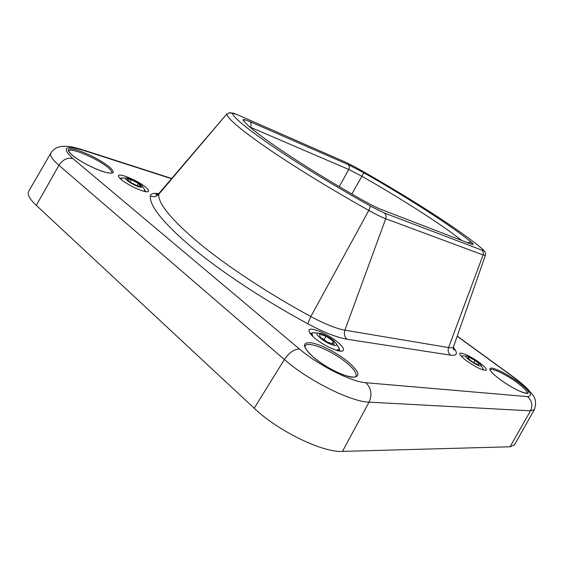 <?xml version="1.0" encoding="UTF-8"?>
<svg xmlns="http://www.w3.org/2000/svg" width="564" height="564" viewBox="0 0 564 564"><rect width="100%" height="100%" fill="white"/><g stroke="black" fill="none" stroke-linecap="round" stroke-linejoin="round"><path stroke-width="0.85" d="M462.008 356.032L461.056 356.018M312.498 332.859L310.2 333.528M121.189 178.132L119.913 178.294M121.556 179.782C119.589 178.153 118.56 176.906 118.482 176.06C117.707 172.189 137.404 180.261 145.378 186.966C148.24 189.314 149.199 190.836 148.262 191.534C146.196 193.48 128.634 185.803 121.556 179.782M315.121 338.435C311.138 335.115 309.086 332.57 308.973 330.786C308.423 325.851 326.711 333.028 337.117 341.678C342.736 346.345 344.646 349.398 342.841 350.829C339.895 352.972 324.032 345.929 315.121 338.435M466.477 360.734C462.163 357.484 459.935 355.179 459.794 353.825C459.505 351.182 471.243 356.469 479.527 362.659C484.927 366.727 487.113 369.258 486.083 370.259C482.417 370.421 475.882 367.249 466.477 360.734M483.538 370.076L483.108 369.216M339.852 351.076L339.324 348.728M145.625 191.647L145.047 190.526M28.722 191.274L28.651 191.393C27.093 194.397 29.645 199.064 36.293 205.374L254.216 408.237C278.137 431.136 322.819 452.744 342.475 451.39L510.046 446.78L514.438 444.883M321.149 333.521L317.736 333.042C313.591 333.571 325.09 342.841 332.612 344.971C335.559 345.824 336.891 345.57 336.609 344.209C334.043 340.177 328.89 336.609 321.149 333.521M312.865 336.454L311.814 333.38L312.773 332.774L315.678 332.936M337.702 345.965L339.253 348.446L339.197 349.588L336.003 350.152M320.225 337.138L327.621 342.27L334.205 344.301L333.352 341.234L326.048 336.186L319.499 334.121L320.225 337.138M323.969 339.732L326.048 336.186M331.956 343.61L333.352 341.234M480.873 365.888L481.071 365.409C480.817 363.23 468.31 355.426 466.28 356.173L466.188 356.194C463.291 356.815 478.878 367.122 480.873 365.888M461.972 356.977L462.184 355.94L463.608 355.997M482.424 367.749L483.045 369.385L482.262 369.667M475.036 360.438L469.093 357.308L467.521 357.879L471.962 361.63L477.983 364.788L479.485 364.168L475.036 360.438L473.725 362.553M468.317 358.556L469.093 357.308M140.901 187.333L142.551 186.677C142.128 184.625 131.525 178.633 127.224 178.012L125.835 177.984C122.564 178.513 135.713 186.684 140.901 187.333M144.053 188.855L144.976 190.815L143.813 191.252M121.295 179.563L120.985 178.351L123.149 177.991M138.258 183.37L131.32 179.726L127.048 178.985L129.762 181.939L136.791 185.626L141.014 186.324L138.258 183.37L137.038 185.669M130.072 182.101L131.32 179.726M516.758 382.371C505.894 374.341 491.173 367.383 490.13 369.864L490.102 369.568C490.271 369.505 488.368 370.52 500.12 379.551C507.332 384.747 514.206 388.772 520.748 391.627C526.233 393.362 528.412 393.876 527.269 393.157L526.987 393.256C527.474 391.43 524.062 387.806 516.758 382.371M68.66 151.166L68.639 150.835C67.553 150.059 68.73 151.505 72.164 155.149C79.446 160.867 88.597 165.936 99.624 170.349C110.149 174.262 112.828 172.929 112.003 172.838L111.778 172.908C112.257 171.801 110.925 169.947 107.766 167.339C97.445 158.505 69.943 146.908 68.716 151.06L68.667 151.18M355.595 376.71L355.926 376.294C357.082 373.467 353.924 368.926 346.444 362.68C332.189 350.702 307.542 340.529 305.194 345.936L304.99 346.423M517.66 381.602C527.53 389.097 530.512 393.045 526.593 393.439C520.205 392.1 511.365 387.461 500.078 379.537C490.186 371.873 487.472 368.052 491.928 368.066C498.336 369.582 506.916 374.094 517.66 381.602M109.063 166.655C115.937 172.803 114.316 174.565 104.192 171.957C94.35 169.003 78.939 160.93 72.016 155.079C65.509 148.938 67.518 147.359 78.043 150.341C89.859 154.515 100.195 159.957 109.063 166.655M347.847 361.637C359.451 371.761 361.023 376.964 352.578 377.26C343.758 376.548 325.153 367.143 313.901 357.647C302.537 347.234 301.514 342.27 310.834 342.757C319.978 344.019 336.905 352.683 347.847 361.637M481.691 250.063C483.256 251.255 483.729 252.883 483.101 254.949L448.57 347.572C451.397 348.03 453.054 347.734 453.555 346.677L485.378 255.351L483.101 254.949L385.72 218.754C381.525 217.161 375.885 214.391 368.8 210.442C330.426 188.834 297.334 168.587 269.507 149.714C243.232 131.638 228.956 119.892 226.672 114.478C228.286 112.821 230.154 112.483 232.269 113.442C234.716 118.673 248.731 130.016 274.315 147.486C301.373 165.703 333.451 185.267 370.562 206.191L384.232 212.952L481.691 250.063C483.87 250.86 484.145 250.543 482.523 249.112C461.232 230.69 408.421 197.026 356.977 168.009L346.677 162.686L237.211 114.647C233.658 113.103 232.008 112.701 232.269 113.442M307.754 323.757C263.903 300.034 220.538 271.284 192.056 247.561C163.32 223.14 149.418 205.938 150.341 195.941C153.556 197.294 156.341 196.758 158.717 194.333C158.216 203.907 171.886 220.355 199.705 243.683C227.257 266.349 268.845 293.788 310.842 316.559C324.864 324.06 336.214 328.608 344.893 330.187L448.57 347.572C447.633 350.653 448.309 353.177 450.587 355.158L346.987 339.239C337.032 337.561 323.955 332.4 307.754 323.757L310.842 316.559L368.8 210.442L370.562 206.191M243.218 120.315C242.28 118.877 244.459 119.3 249.76 121.584L347.988 164.498L363.879 172.76C407.716 197.774 451.362 225.671 471.278 242.167C474.049 244.501 473.746 245.051 470.383 243.803L381.913 209.773C376.759 207.742 369.85 204.274 361.186 199.374L361.186 199.374C330.589 181.883 304.102 165.605 281.711 150.553C260.216 135.952 247.384 125.871 243.218 120.315L245.298 122.705M245.241 122.649L243.253 120.329C247.399 125.878 260.223 135.952 281.718 150.553C304.102 165.605 330.596 181.883 361.186 199.374L361.143 199.353M236.408 114.302L229.943 112.61L226.65 114.168L158.717 194.333L159.267 193.05M453.371 347.438L454.069 348.341C458.067 353.663 456.911 355.933 450.587 355.158M150.341 195.941C150.63 193.649 153.422 192.888 158.71 193.649M171.512 178.71L82.986 150.214C64.811 144.948 61.413 147.705 72.777 158.484L299.498 349.053C318.385 365.253 351.506 381.948 365.888 382.73L527.495 396.619C534.327 395.879 529.229 389.089 512.204 376.259L457.178 336.264M534.418 409.563L530.498 410.832L369.053 402.146C350.928 401.836 308.17 380.503 284.383 359.529L58.924 165.301L36.293 205.374M72.777 158.484C67.299 157.412 62.682 159.683 58.924 165.301C52.332 159.527 49.646 155.431 50.866 153.02L50.922 152.922M299.498 349.053C294.253 349.067 289.212 352.563 284.383 359.529L254.216 408.237M365.888 382.73C371.281 388.11 372.339 394.581 369.053 402.146L342.475 451.39M527.495 396.619C531.993 400.588 532.994 405.333 530.498 410.832L510.046 446.78M512.204 376.259L513.05 376.696M80.631 149.157L82.986 150.214M158.131 194.101L155.868 194.474C155.593 195.2 156.651 194.813 159.041 193.304L226.707 114.097M384.232 212.952C385.973 214.327 386.467 216.266 385.72 218.754L344.893 330.187C343.779 333.888 344.477 336.905 346.987 339.239M453.322 348.094L454.133 350.018C453.4 349.814 453.202 348.707 453.555 346.677L453.639 346.423M471.906 243.867L472.674 244.452M243.387 120.506L244.494 120.992M461.733 240.476C441.104 224.091 401.702 198.972 361.989 176.313L348.742 169.468L249.88 127.027M249.76 121.584C251.304 122.924 251.537 124.82 250.458 127.274L250.367 127.45M363.879 172.76L351.844 194.009M347.988 164.498C349.44 165.71 349.694 167.367 348.742 169.468L339.267 186.649M453.322 347.882L454.069 348.341M380.573 209.23L470.383 243.803L472.949 244.388L469.079 243.303M467.161 242.562L471.278 242.167M485.378 255.351C485.682 250.719 484.004 251.199 482.53 249.119L484.025 250.719M237.204 114.64L345.958 162.369M482.53 249.119C461.232 230.69 408.428 197.033 356.977 168.009L356.934 167.987M304.997 346.289L305.082 345.986C304.518 344.773 304.158 349.461 314.035 357.689C323.828 365.557 334.128 371.45 344.935 375.377C355.574 378.472 355.609 376.491 355.94 376.421L355.715 376.632M118.757 176.856L118.482 176.06M309.403 332.252L308.973 330.786M459.963 354.474L459.794 353.825M485.428 370.386L486.083 370.259M341.354 351.161L342.841 350.829M147.451 191.76L148.262 191.534M171.696 178.492L82.09 149.622C75.914 147.697 70.923 146.584 67.102 146.28L61.666 146.386L57.45 147.444C54.976 148.403 52.783 150.264 50.866 153.02L28.651 191.393M457.228 336.123L512.598 376.364C519.585 381.447 526.515 387.616 527.551 388.815L532.627 394.863C535.821 398.522 536.399 403.45 534.376 409.633L514.389 444.975M361.186 199.374C369.843 204.274 376.752 207.735 381.899 209.766M356.977 168.009L346.67 162.686M317.736 333.042L312.773 332.774M311.088 334.621L311.814 333.38M338.463 350.829L339.197 349.588M336.609 344.209L339.253 348.446M466.28 356.173L462.311 355.905M481.071 365.409L483.08 368.884M482.763 369.836L483.045 369.385M461.606 356.61L461.888 356.159M142.551 186.677L144.983 190.195M144.638 191.457L144.976 190.815M120.647 178.999L120.985 178.351M125.835 177.984L121.5 177.998"/></g></svg>
